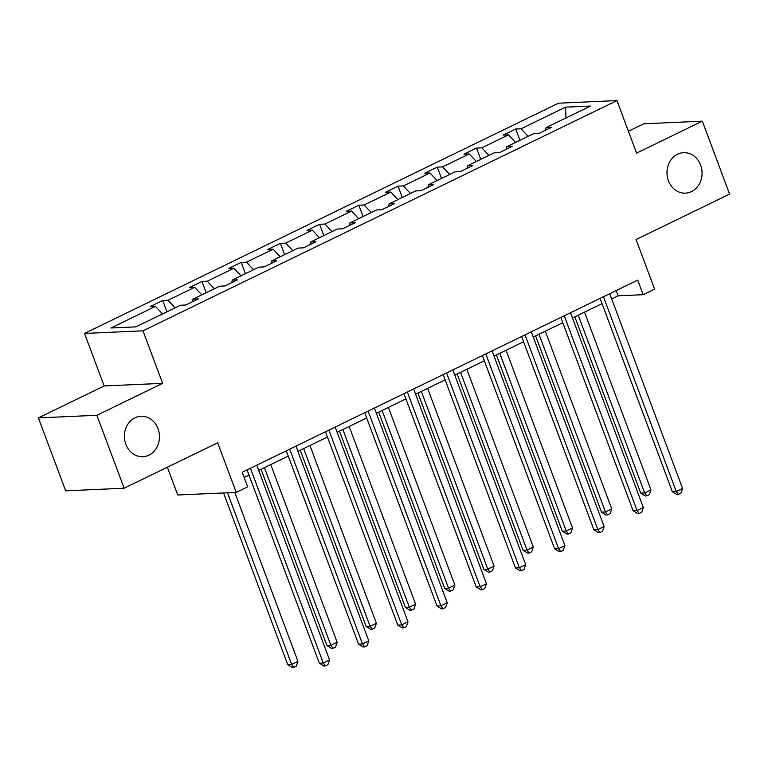 <?xml version="1.0" encoding="UTF-8"?>
<svg xmlns="http://www.w3.org/2000/svg" width="768" height="768" viewBox="0 0 768 768"><rect width="100%" height="100%" fill="white"/><g stroke="black" fill="none" stroke-linecap="round" stroke-linejoin="round"><path stroke-width="1.15" d="M158.026 428.669A20.246 17.539 -92.6 0 1 142.838 456.71A20.246 17.539 -92.6 0 1 125.846 444.307A20.246 17.539 -92.6 0 1 141.034 416.256A20.246 17.539 -92.6 0 1 158.026 428.669M700.627 165.091A20.246 17.539 -92.6 0 1 685.44 193.133A20.246 17.539 -92.6 0 1 668.438 180.72A20.246 17.539 -92.6 0 1 683.635 152.678A20.246 17.539 -92.6 0 1 700.627 165.091M162.624 383.347L104.15 385.958L38.4 417.898L96.874 415.286L162.624 383.347L142.982 330.826L616.944 100.589L636.576 153.11L702.326 121.162L643.862 123.782L628.416 131.28M702.326 121.162L729.6 194.102L636.067 239.539L654.614 289.142L643.171 294.701L637.718 280.109L242.208 472.243L247.661 486.826L236.218 492.384L217.68 442.79L124.138 488.227L65.674 490.838L38.4 417.898M96.874 415.286L124.138 488.227M167.366 467.222L177.754 494.995L236.218 492.384M104.15 385.958L84.518 333.437L558.47 103.2L616.944 100.589M162.547 313.939L155.453 306.365L150.154 306.605L162.73 300.499L166.954 311.798M528.134 136.339L521.04 128.774L565.546 107.155L590.515 106.042L546.01 127.661L551.299 127.421L538.733 133.526L533.434 133.766L506.784 146.717L512.074 146.477L499.507 152.582L494.208 152.822L467.558 165.763L472.858 165.533L460.282 171.638L454.992 171.878L428.333 184.819L433.632 184.589L421.056 190.694L415.766 190.925L389.107 203.875L394.406 203.635L381.83 209.75L376.541 209.981L349.891 222.931L355.181 222.691L342.605 228.797L337.315 229.037L310.666 241.987L315.955 241.747L303.389 247.853L298.09 248.093L271.44 261.034L276.73 260.803L264.163 266.909L258.864 267.149L232.214 280.09L237.514 279.859L224.938 285.965L219.648 286.195L192.989 299.146L198.288 298.906L185.712 305.021L180.422 305.251L135.917 326.87L110.947 327.984L155.453 306.365M142.982 330.826L84.518 333.437M175.123 307.824L168.019 300.259L162.73 300.499M168.019 300.259L194.678 287.318L189.379 287.549L201.955 281.443L206.179 292.742M214.349 288.778L207.245 281.213L201.955 281.443M207.245 281.213L233.894 268.262L228.605 268.493L241.181 262.387L245.405 273.686M253.565 269.722L246.47 262.157L241.181 262.387M246.47 262.157L273.12 249.206L267.83 249.446L280.397 243.341L284.621 254.63M292.79 250.666L285.696 243.101L280.397 243.341M285.696 243.101L312.346 230.15L307.056 230.39L319.622 224.285L323.846 235.574M332.016 231.61L324.922 224.045L319.622 224.285M324.922 224.045L351.571 211.094L346.282 211.334L358.848 205.229L363.072 216.528M371.242 212.554L364.147 204.989L358.848 205.229M364.147 204.989L390.797 192.048L385.498 192.278L398.074 186.173L402.298 197.472M410.467 193.507L403.363 185.933L398.074 186.173M403.363 185.933L430.022 172.992L424.723 173.222L437.299 167.117L441.523 178.416M449.693 174.451L442.589 166.886L437.299 167.117M442.589 166.886L469.238 153.936L463.949 154.176L476.525 148.07L480.749 159.36M488.909 155.395L481.814 147.83L476.525 148.07M481.814 147.83L508.464 134.88L503.174 135.12L515.741 129.014L519.965 140.304M521.04 128.774L515.741 129.014M192.576 301.68L192.989 299.146M201.773 294.883L194.678 287.318M231.802 282.634L232.214 280.09M240.998 275.827L233.894 268.262M271.027 263.578L271.44 261.034M280.224 256.771L273.12 249.206M310.243 244.522L310.666 241.987M319.45 237.715L312.346 230.15M349.469 225.466L349.891 222.931M358.666 218.669L351.571 211.094M388.694 206.41L389.107 203.875M397.891 199.613L390.797 192.048M427.92 187.363L428.333 184.819M437.117 180.557L430.022 172.992M467.146 168.307L467.558 165.763M476.342 161.501L469.238 153.936M506.371 149.251L506.784 146.717M515.568 142.445L508.464 134.88M545.587 130.195L546.01 127.661M611.712 298.934L618.125 295.814L643.171 294.701M244.166 477.475L249.014 475.123M258.701 470.419L288.24 456.067M297.917 451.363L327.456 437.021M337.142 432.307L366.682 417.965M376.368 413.261L405.907 398.909M415.594 394.205L445.133 379.853M454.819 375.149L484.358 360.797M494.045 356.093L523.584 341.75M533.261 337.037L562.8 322.694M572.486 317.99L602.026 303.638M616.166 290.582L618.125 295.814M565.958 117.965L565.546 107.155M600.067 298.397L672.336 491.683L676.291 491.51L603.466 296.746M682.57 488.458L680.918 493.219L678.403 494.438L676.291 491.51L682.57 488.458L609.754 293.693M678.403 494.438L676.829 494.515L672.336 491.683M574.829 316.848L640.733 493.104L644.678 492.922L650.966 489.869L584.515 312.144M578.227 315.197L644.678 492.922L646.8 495.85L645.216 495.926L640.733 493.104M650.966 489.869L649.315 494.63L646.8 495.85M560.842 317.453L633.11 510.739L637.066 510.566L564.24 315.802M643.354 507.514L641.693 512.275L639.178 513.494L637.066 510.566L643.354 507.514L570.528 312.749M639.178 513.494L637.603 513.562L633.11 510.739M521.626 336.509L593.885 529.795L597.84 529.622L525.024 334.858M604.128 526.57L602.467 531.331L599.962 532.55L597.84 529.622L604.128 526.57L531.302 331.805M599.962 532.55L598.378 532.618L593.885 529.795M535.613 335.904L601.507 512.15L605.453 511.978L611.741 508.925L545.29 331.2M539.011 334.253L605.453 511.978L607.574 514.906L606 514.982L601.507 512.15M611.741 508.925L610.09 513.686L607.574 514.906M496.387 354.96L562.282 531.206L566.237 531.034L572.515 527.981L506.074 350.256M499.786 353.309L566.237 531.034L568.349 533.962L566.774 534.029L562.282 531.206M572.515 527.981L570.864 532.742L568.349 533.962M482.4 355.565L554.669 548.851L558.614 548.669L485.798 353.914M564.902 545.616L563.251 550.378L560.736 551.606L558.614 548.669L564.902 545.616L492.086 350.861M560.736 551.606L559.152 551.674L554.669 548.851M457.162 374.006L523.056 550.262L527.011 550.09L533.299 547.027L466.848 369.302M460.56 372.355L527.011 550.09L529.123 553.018L527.549 553.085L523.056 550.262M533.299 547.027L531.638 551.798L529.123 553.018M443.174 374.621L515.443 567.907L519.389 567.725L446.573 372.97M525.677 564.672L524.026 569.434L521.51 570.653L519.389 567.725L525.677 564.672L452.861 369.907M521.51 570.653L519.926 570.73L515.443 567.907M417.936 393.062L483.83 569.318L487.786 569.136L494.074 566.083L427.622 388.358M421.334 391.411L487.786 569.136L489.907 572.074L488.323 572.141L483.83 569.318M494.074 566.083L492.422 570.845L489.907 572.074M403.949 393.667L476.218 586.954L480.163 586.781L407.347 392.016M486.451 583.728L484.8 588.49L482.285 589.709L480.163 586.781L486.451 583.728L413.635 388.963M482.285 589.709L480.701 589.786L476.218 586.954M378.71 412.118L444.614 588.374L448.56 588.192L454.848 585.139L388.397 407.414M382.109 410.467L448.56 588.192L450.682 591.12L449.098 591.197L444.614 588.374M454.848 585.139L453.197 589.901L450.682 591.12M364.723 412.723L436.992 606.01L440.947 605.837L368.122 411.072M447.226 602.784L445.574 607.546L443.059 608.765L440.947 605.837L447.226 602.784L374.41 408.019M443.059 608.765L441.485 608.832L436.992 606.01M339.485 431.174L405.389 607.421L409.334 607.248L415.622 604.195L349.171 426.47M342.883 429.523L409.334 607.248L411.456 610.176L409.872 610.253L405.389 607.421M415.622 604.195L413.971 608.957L411.456 610.176M325.498 431.779L397.766 625.066L401.722 624.893L328.896 430.128M408.01 621.84L406.349 626.602L403.834 627.821L401.722 624.893L408.01 621.84L335.184 427.075M403.834 627.821L402.259 627.888L397.766 625.066M300.269 450.23L366.163 626.477L370.109 626.304L376.397 623.251L309.946 445.526M303.667 448.579L370.109 626.304L372.23 629.232L370.656 629.299L366.163 626.477M376.397 623.251L374.746 628.013L372.23 629.232M286.282 450.835L358.541 644.122L362.496 643.939L289.68 449.184M368.784 640.886L367.123 645.648L364.618 646.877L362.496 643.939L368.784 640.886L295.958 446.131M364.618 646.877L363.034 646.944L358.541 644.122M261.043 469.277L326.938 645.533L330.893 645.36L337.171 642.307L270.73 464.573M264.442 467.626L330.893 645.36L333.005 648.288L331.43 648.355L326.938 645.533M337.171 642.307L335.52 647.069L333.005 648.288M247.056 469.891L319.325 663.178L323.27 662.995L250.454 468.24M329.558 659.942L327.907 664.704L325.392 665.923L323.27 662.995L329.558 659.942L256.742 465.178M325.392 665.923L323.808 666L319.325 663.178M223.546 492.95L287.712 664.589L291.667 664.406L297.955 661.354L234.797 492.451M227.491 492.778L291.667 664.406L293.779 667.344L292.205 667.411L287.712 664.589M297.955 661.354L296.294 666.115L293.779 667.344"/></g></svg>
